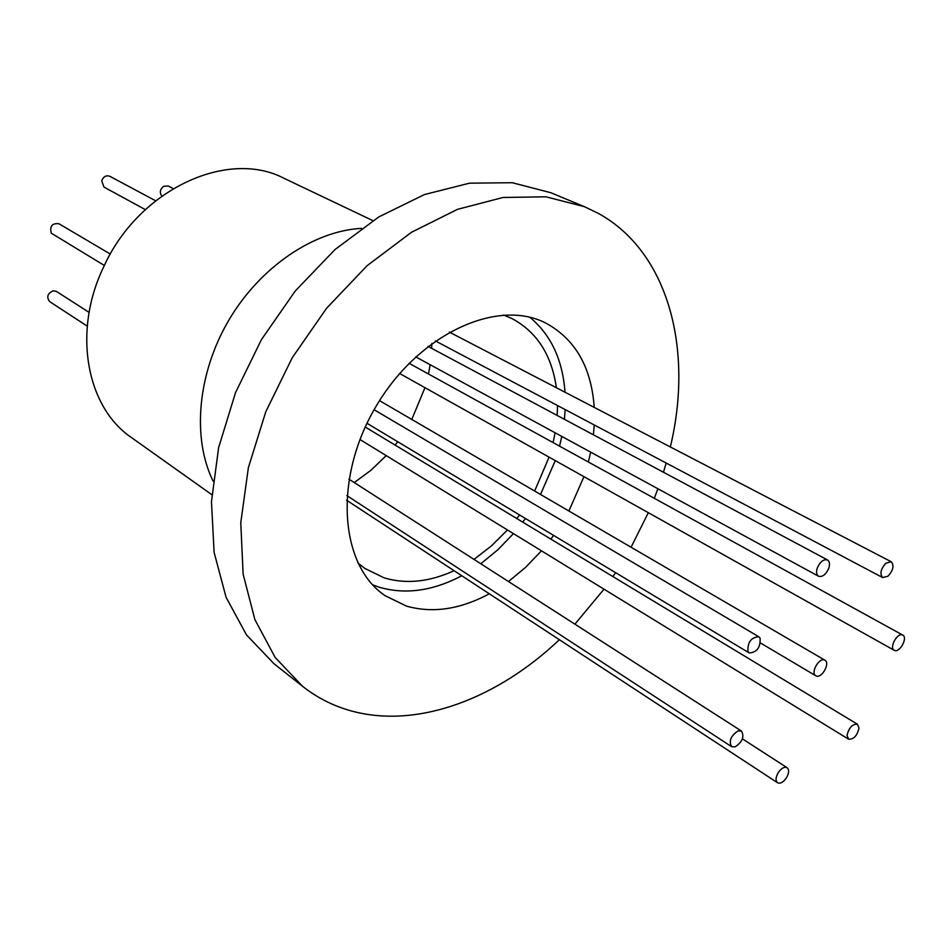 <?xml version="1.0" encoding="UTF-8"?>
<svg xmlns="http://www.w3.org/2000/svg" width="952" height="952" viewBox="0 0 952 952"><rect width="100%" height="100%" fill="white"/><g stroke="black" fill="none" stroke-linecap="round" stroke-linejoin="round"><path stroke-width="1.43" d="M211.844 494.707L131.578 437.646C86.525 407.349 72.209 331.832 103.661 266.929C138.397 189.531 227.54 148.583 284.005 178.298L372.91 220.65M87.251 326.143L49.706 301.641C46.267 297 47.469 293.371 53.312 290.765L56.418 291.431L89.107 312.411M161.864 196.041C159.412 192.637 159.995 189.4 163.577 186.33L168.242 185.997L173.193 188.567M145.323 209.618L104.018 187.116L101.709 180.856C103.375 176.584 106.065 175.061 109.777 176.275L155.604 200.777M104.363 265.465L51.289 233.192C49.54 226.231 52.086 223.065 58.905 223.732L110.325 254.065M594.215 407.385C591.394 367.067 575.151 338.912 545.472 322.918L545.27 322.823C496.551 298.035 417.797 334.604 375.743 406.885C333.164 478.844 339.709 565.357 385.155 595.714L406.552 606.126C432.708 613.493 460.292 609.375 489.304 593.786M508.487 581.541L525.611 567.321L541.462 550.815M550.863 539.118L553.6 535.405M568.891 510.998L583.945 476.654M588.348 462.006L590.668 452.14M593.429 434.814L594.238 424.961M372.625 584.814L379.455 587.289C405.54 594.786 432.981 590.93 461.779 575.734M480.808 563.774L497.777 549.84L513.449 533.644M522.743 522.136L525.444 518.483M540.51 494.457L555.278 460.613M559.562 446.155L561.787 436.409M564.417 419.308L565.155 409.574M565 392.2C562.644 359.749 550.922 334.783 529.859 317.29M357.833 562.929L364.842 568.427L384.072 577.84C406.076 584.385 429.411 582.005 454.068 570.688M473.989 559.407L491.387 545.96L507.452 529.966M516.853 518.578L519.566 514.961M534.643 491.042L549.078 457.138M553.1 442.597L555.099 432.767M557.182 415.441L557.503 405.528M556.361 387.714C551.696 354.929 536.833 331.843 511.76 318.456L503.537 315.005M354.239 482.557L370.911 470.312L386.226 455.603M395.128 445.084L397.686 441.716M411.788 419.439L424.973 387.678M428.483 373.993L430.149 364.723M431.684 348.361L431.78 343.505M361.546 228.373C313.684 230.824 260.051 267.036 228.754 320.288C197.457 373.553 191.911 438.015 213.058 481.034M670.339 446.952C693.615 350.122 668.851 252.506 598.748 213.605L584.552 206.727L550.803 192.72L512.259 182.713L469.562 183.165L424.425 194.565L378.86 216.901L335.056 249.495L295.239 291.014L261.479 339.531L235.525 392.629L218.627 447.618L211.463 501.74L214.117 552.41L226.112 597.392L246.497 634.913L273.986 663.722L302.641 686.392C318.301 698.649 335.687 707.134 354.787 711.846C420.058 728.09 498.312 697.745 559.371 639.72M584.552 206.727L545.913 196.79L502.989 197.492L457.495 209.345L411.466 232.3L367.103 265.691L326.691 308.127L292.312 357.643L265.775 411.764L248.365 467.729L240.773 522.719L243.117 574.115L254.898 619.621L275.164 657.463L302.641 686.392M894.559 650.466L894.226 650.311C888.942 647.884 897.26 632.449 902.484 634.972L902.782 635.103C908.065 637.531 899.83 652.917 894.559 650.466M738.074 730.874L741.513 731.088C744.535 736.646 742.393 741.906 735.111 746.88L731.624 746.677C728.637 741.096 730.779 735.825 738.074 730.874M816.328 676.015L815.804 675.777C810.319 673.076 818.863 657.511 824.468 659.998L824.944 660.212C830.442 662.889 821.969 678.419 816.328 676.015M760.089 638.137C760.577 647.491 756.947 652.429 749.212 652.941L747.963 651.62C747.439 642.279 751.057 637.328 758.815 636.769L760.089 638.137M888.002 576.186L882.694 577.578C879.6 573.866 880.683 569.046 885.943 563.132L891.227 561.751C894.333 565.464 893.262 570.272 888.002 576.186M847.042 735.408C848.898 727.602 852.385 723.889 857.514 724.27L859.013 728.042C857.145 735.848 853.658 739.549 848.529 739.157L847.042 735.408M828.775 568.249C825.919 574.544 822.516 577.209 818.553 576.246C816.459 574.806 816.043 572.045 817.304 567.963C820.16 561.668 823.551 559.002 827.514 559.943C829.632 561.382 830.049 564.155 828.775 568.249M778.51 772.191C781.616 768.062 784.484 766.562 787.102 767.705C789.363 769.894 789.053 773.417 786.173 778.272C783.068 782.413 780.188 783.912 777.546 782.758C775.309 780.569 775.63 777.046 778.51 772.191M574.889 624.155L604.008 589.181M612.921 576.591L615.575 572.64M631.081 547.233L648.312 512.688M654.298 498.301L657.903 488.757M663.461 472.252L666.186 463.029M894.226 650.311L399.638 373.505M741.513 731.088L348.908 479.13M815.804 675.777L760.517 643.005M749.212 652.941L366.996 423.283M882.694 577.578L435.373 340.911M857.514 724.27L365.235 427.031M818.553 576.246L415.703 356.857M787.102 767.705L742.405 738.859M777.546 782.758L346.564 500.205M827.514 559.943L427.995 346.385M848.529 739.157L359.963 439.503M891.227 561.751L449.308 332.081M758.815 636.769L374.1 409.729M824.944 660.212L379.539 400.649M731.624 746.677L346.861 495.575M902.782 635.103L409.062 363.295"/></g></svg>

